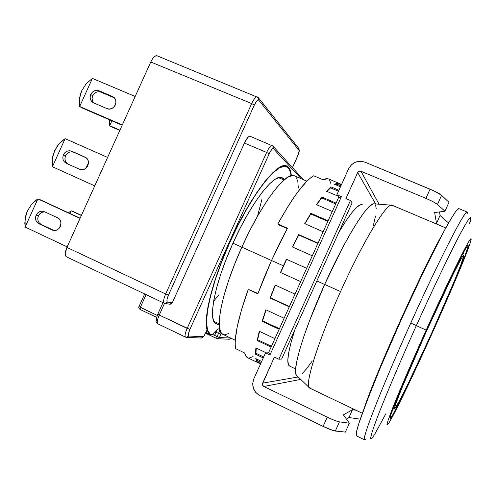 <?xml version="1.0" encoding="UTF-8"?>
<svg xmlns="http://www.w3.org/2000/svg" width="496" height="496" viewBox="0 0 496 496"><rect width="100%" height="100%" fill="white"/><g stroke="black" fill="none" stroke-linecap="round" stroke-linejoin="round"><path stroke-width="0.74" d="M445.792 227.943L392.187 205.27C387.593 201.345 363.456 240.504 340.554 291.574C317.31 342.804 303.775 387.308 309.802 388.132L362.297 413.261M374.492 203.868L373.277 203.85L369.477 206.305L364.231 212.251L357.703 221.6L350.126 234.056L341.831 249.153L324.663 284.444L316.87 280.959L340.554 291.574L324.663 284.444C304.147 329.648 291.884 370.58 296.354 375.156L309.132 387.506C304.941 383.253 318.599 339.983 340.554 291.574C362.198 243.331 385.342 204.885 391.276 205.183L393.074 206.231M311.004 388.188L309.132 387.506M442.63 233.796C423.311 267.363 376.929 370.307 364.585 407.018L374.027 382.106L381.97 362.743L401.115 318.798L421.327 275.435L442.63 233.796M223.026 334.434L221.29 333.008L219.499 328.098L219.288 320.112L220.745 309.262L223.863 295.932L228.563 280.668L234.651 264.151L241.856 247.169L271.498 260.518L241.856 247.169C221.743 291.226 213.819 331.75 222.958 334.397L235.259 340.25M241.843 247.194L232.953 243.189L241.843 247.194M467.492 213.268L466.128 212.703L467.492 213.268L467.22 212.083C463.332 210.819 427.236 285.975 410.775 323.094C439.704 258.776 465.577 208.723 467.22 212.083L458.899 208.611L456.425 210.564C453.654 214.353 449.723 220.85 444.639 230.057C433.597 250.579 417.508 283.718 401.382 319.399C389.131 346.76 378.69 371.237 370.059 392.832L358.509 424.427C356.605 430.937 355.936 434.756 356.5 435.885L364.61 439.822C360.976 440.851 381.585 387.705 410.775 323.094L416.349 325.624C399.528 362.954 384.282 399.007 376.669 419.194C369.365 438.966 368.745 443.926 374.815 434.081C367.3 446.549 370.636 433.87 381.467 406.869C392.237 379.973 406.15 348.242 416.349 325.624L426.163 330.131L416.349 325.624C426.517 303.068 440.975 271.845 453.871 246.208C466.798 220.472 474.021 209.69 469.681 223.529C473.023 212.505 469.755 216.175 459.879 234.552C449.891 253.437 433.113 288.443 416.349 325.624L410.775 323.094C393.818 360.09 361.069 437.745 364.61 439.822L365.602 439.32M432.028 333.566C414.755 371.919 396.769 409.572 389.887 421.315C385.262 429.152 386.223 424.644 392.77 407.799C399.503 390.705 412.294 360.908 426.163 330.131L408.809 369.384L395.368 401.301L388.064 420.472L386.973 424.502L387.562 424.824L389.701 421.637L397.959 406.038L417.186 365.98L439.413 317.049L463.853 259.83L470.152 243.114L471.181 239.283L470.611 238.929L468.373 242.277L464.461 249.407L444.044 291.208L426.163 330.131C440.876 297.6 452.817 272.292 461.987 254.194C470.189 238.291 472.893 234.658 470.103 243.282C465.837 256.277 449.407 295.027 432.028 333.566M462.935 254.46L463.834 251.869L462.935 254.46M431.849 333.467L431.849 333.467C410.421 381.133 388.38 426.027 390.16 417.316C390.873 412.244 406.788 373.779 426.417 330.286C445.898 287.004 463.971 250.021 467.288 246.128C472.657 238.991 453.456 285.653 431.849 333.467L405.418 390.222L392.516 415.276L390.581 418.122L390.092 417.7L391.158 413.844L403.614 382.397L418.159 348.781L442.891 294.432L461.795 255.694L465.453 248.992L467.579 245.774L468.162 245.979L464.988 255.812L456.921 275.943L431.849 333.467M393.514 408.537L392.169 410.93L393.514 408.537M385.845 413.751L374.815 434.081M257.505 216.262L261.956 199.287M213.609 301.301L218.798 294.866M458.924 208.624L458.31 208.711L455.272 212.096L450.163 220.199L443.083 232.946L424.068 270.692L401.58 318.953L380.265 367.858L364.461 407.352L359.526 421.259L356.767 430.615L356.165 435.302L356.525 435.897M306.937 181.164L294.401 175.82C286.403 170.779 261.51 203.168 241.856 247.169L249.823 230.547L258.168 215.097L266.482 201.543L274.381 190.47L281.505 182.299L287.587 177.283L292.404 175.485L294.481 175.851M295.833 176.836L297.798 181.121L298.307 188.052M228.997 333.529L224.521 334.794M391.276 205.183L373.562 203.794C367.201 203.503 344.869 239.388 324.663 284.444L309.541 320.726L303.676 337.007L299.305 351.032L296.577 362.229L295.535 370.214L296.155 374.809L297.03 375.807M301.866 373.903L306.59 368.782L312.282 360.958M373.376 225.513L375.515 215.983M376.272 208.952L375.54 204.805M426.789 330.497L426.399 330.324L426.789 330.497L401.803 388.194L395.665 404.197L394.655 407.749L395.014 408.282L399.478 400.861L408.003 383.935L431.588 333.312C415.555 368.937 399.013 403.211 395.399 407.842C390.575 414.898 405.492 377.661 426.789 330.497C447.913 283.532 465.732 248.105 463.661 256.333C462.582 262.13 447.739 297.538 431.588 333.312L453.945 281.995L461.044 264.256L463.735 255.806L463.146 255.781L461.199 258.782L453.375 273.773L426.789 330.497M232.953 243.189C251.013 202.728 274.356 172.918 282.162 177.723L284.326 179.701L283.458 178.603L280.11 177.388L275.485 179.068L269.725 183.706L263.035 191.227L255.676 201.388L247.969 213.813L240.275 227.962L232.953 243.189L226.368 258.751L220.825 273.922L216.572 287.978L213.782 300.297L212.53 310.378L212.815 317.862L214.57 322.543L217.651 324.347L219.182 324.279L216.268 323.969C207.446 321.309 214.452 283.693 232.953 243.189M220.057 330.522L219.654 330.324L220.057 330.522M212.927 334.006L216.963 329.753L219.542 328.364L216.963 329.753L214.917 334.949L210.434 334.465L207.557 330.286L206.522 322.4L207.464 310.998L210.434 296.496L215.351 279.546L222.016 260.989L230.076 241.837C250.951 195.089 277.772 161.039 286.663 166.575C289.137 167.71 290.606 170.748 291.059 175.702L290.557 172.472L288.343 167.772L284.574 166.185L279.322 167.927L272.726 173.11L265.013 181.666L256.494 193.347L247.547 207.719L238.595 224.136L230.076 241.837C208.698 288.641 200.806 331.737 210.905 334.726L214.917 334.949L216.963 329.753L215.351 332.301M229.946 241.775C250.945 194.736 277.927 160.499 286.862 166.067C289.422 167.245 290.91 170.432 291.326 175.634L290.786 172.013L288.567 167.282L284.778 165.676L279.496 167.419L272.862 172.627L265.106 181.226L256.531 192.981L247.529 207.433L238.52 223.963L229.946 241.775C212.524 280.042 203.211 317.756 207.061 329.97L206.28 324.167L206.565 316.423L207.948 306.894L210.434 295.771L213.974 283.34L218.488 269.942L229.946 241.775M206.993 330.181L203.596 336.753L188.815 336.034C187.866 335.569 188.22 333.368 189.875 329.437L269.192 153.797C271.058 149.947 272.465 148.248 273.42 148.688L301.134 178.69L273.42 148.688L272.881 146.029M114.371 97.873L112.369 96.447L114.235 97.811L101.041 92.194L99.113 90.811L101.041 92.194C97.464 91.103 94.686 92.306 92.702 95.796L90.731 94.432C92.727 90.923 95.517 89.714 99.113 90.811L113.293 96.949C119.586 100.694 113.466 111.786 106.888 108.574L92.888 102.492C90.21 100.496 89.491 97.805 90.731 94.432L92.702 95.796C91.63 98.506 91.983 100.886 93.769 102.945M44.981 211.941C42.048 211.755 39.854 213.057 38.397 215.853C37.082 219.647 38.025 222.512 41.218 224.452L38.967 223.777C35.755 221.83 34.813 218.947 36.134 215.134L38.397 215.853L36.134 215.134C37.956 211.835 40.56 210.62 43.952 211.488L57.505 217.763C64.474 220.621 59.718 232.829 52.669 230.163L38.967 223.777L52.012 229.902L54.374 230.448L56.792 229.983L58.906 228.588L60.382 226.461L61.008 223.932L60.679 221.396L59.446 219.226L57.505 217.763L44.435 211.687L42.092 211.153L39.692 211.625L37.603 213.02L36.134 215.134L35.514 217.639L35.83 220.162L37.045 222.32L38.967 223.777L41.218 224.452L39.308 223.002L38.099 220.856L37.783 218.345L38.397 215.853L39.86 213.751L41.943 212.356L44.33 211.891M71.511 151.801L73.861 152.297L85.988 157.697L73.861 152.297C70.308 151.15 67.537 152.322 65.559 155.812L63.438 154.771C65.429 151.261 68.212 150.083 71.784 151.23L85.176 157.201C92.312 160.394 86.44 172.726 79.459 169.223L66.228 163.283C63.06 161.367 62.13 158.534 63.438 154.771L65.559 155.812C64.306 159.235 65.05 161.956 67.772 163.978M113.832 107.105L115.122 105.381L113.832 107.105M71.25 210.825L81.356 215.487L71.25 210.825M68.417 212.784L71.213 210.843L70.004 213.522L71.213 210.843L68.417 212.784M88.493 162.924L85.765 168.361L88.493 162.917M92.38 78.405L135.179 96.466L92.423 78.38L86.223 83.712L92.38 78.405L79.695 106.448L79.496 98.58L81.759 90.706L86.223 83.712L81.759 90.706L80.333 94.587L79.496 98.58L79.286 102.573L79.695 106.448L92.38 78.405M37.901 198.915L80.042 218.401L37.901 198.915M31.787 204.042L37.857 198.939L25.16 227.007L25.06 218.922L27.354 210.961L31.787 204.042L34.658 201.221L37.857 198.939L25.16 227.007L24.8 223.002L25.916 214.867L27.354 210.961L31.787 204.042M65.125 138.657L107.613 157.418L65.168 138.638L61.901 141L59.012 143.865L65.125 138.657L52.433 166.712L52.285 158.739L54.566 150.821L59.012 143.865L56.544 147.169L53.134 154.715L52.285 158.739L52.049 162.775L52.433 166.712L65.125 138.657M52.446 166.761L94.748 185.876L52.446 166.761M25.172 227.056L67.165 246.872L25.172 227.056M79.707 106.497L122.314 124.911L79.707 106.497L81.735 107.793L79.707 106.497M59.613 227.776L61.002 223.008L59.607 227.776M109.728 125.68L109.362 119.734L109.728 125.68L111.916 120.838L109.728 125.68M111.457 126.827L109.734 125.724L119.945 130.157L109.734 125.724L119.809 130.454L111.457 126.827M272.85 146.004L250.021 136.22C248.552 136.071 246.692 138.347 244.429 143.053L266.625 152.439C268.888 147.703 270.704 145.39 272.062 145.495L272.85 146.004L273.42 148.688L272.738 148.633L271.653 149.606L269.192 153.797L266.625 152.439L269.192 153.797L189.875 329.437L159.247 315.034C157.201 319.877 156.736 322.803 157.858 323.826L185.541 337.137C184.549 336.176 185.095 333.262 187.166 328.395L189.875 329.437L188.35 334.068L188.331 335.55L188.815 336.034L186.415 337.392L188.815 336.034L203.596 336.753L202.039 338.018M185.777 337.199L186.378 337.385L185.777 337.199M301.587 177.655L273.222 146.407M272.044 145.489C270.673 145.421 268.869 147.74 266.625 152.439L187.166 328.395C185.107 333.225 184.562 336.139 185.516 337.131M186.899 337.41L201.283 338.03L203.596 336.753L207.061 329.97M217.732 338.737L229.226 339.233L231.179 338.309L229.257 339.239L228.712 339.078M84.946 157.096L86.899 158.522L88.145 160.654L88.486 163.172L87.866 165.695L86.385 167.822L84.264 169.241L81.828 169.737L79.459 169.223L66.315 163.32L64.375 161.901L63.147 159.774L62.818 157.269L63.438 154.771L64.908 152.65L67.01 151.237L69.421 150.734L71.784 151.23L84.946 157.096M80.129 218.203L40.151 199.721L80.129 218.203M53.952 230.423L41.218 224.452L53.952 230.423M122.152 125.265L81.735 107.793L122.152 125.265M93.651 102.889L106.888 108.574L109.275 109.052L111.718 108.531L113.851 107.093L115.332 104.954L115.952 102.443L115.605 99.944L114.347 97.842L112.369 96.447L99.113 90.811L96.739 90.346L94.314 90.873L92.206 92.312L90.731 94.432L90.117 96.925L90.452 99.411L91.692 101.5L93.651 102.889M81.431 215.32L73.16 211.507L81.431 215.32M258.28 97.557L156.984 55.769C155.056 55.397 152.985 57.474 150.765 61.988L251.683 103.571C253.921 98.915 255.775 96.67 257.257 96.85L258.28 97.557L258.745 100.18L298.902 150.195C299.293 151.212 298.803 153.326 297.433 156.544L292.497 167.481L298.239 154.541L299.063 150.976L298.518 148.087L258.639 98.016M144.696 293.961L139.004 306.559L140.343 307.346L140.052 309.43L156.6 317.347M297.96 147.721L298.536 148.106L298.902 150.195L258.745 100.18L258.304 97.582M257.232 96.838C255.744 96.714 253.896 98.958 251.683 103.571L254.33 105.04C256.24 101.141 257.709 99.522 258.745 100.18L258.013 99.994L256.866 100.868L254.33 105.04L251.683 103.571L165.658 294.004L168.46 295.126L254.33 105.04L168.46 295.126L165.658 294.004L66.929 247.399L150.765 61.988L251.683 103.571L165.658 294.004C163.537 299.038 163.054 302.114 164.213 303.23M250.052 136.239L249.228 136.295L247.758 137.522L244.429 143.053L172.248 302.858L167.53 302.095C166.476 301.475 166.786 299.156 168.46 295.126L166.947 299.925L166.985 301.512L167.53 302.095L164.914 303.459L167.53 302.095L172.248 302.858L169.638 304.191L170.953 304.104L172.248 302.858L244.429 143.053L266.625 152.439L187.166 328.395L159.247 315.034L164.523 303.354L159.247 315.034L157.796 314.135L159.247 315.034C157.213 319.839 156.742 322.766 157.833 323.82L158.125 323.9M200.719 337.85L201.32 338.036L203.602 336.852M221.377 333.114L219.437 337.522L230.671 338.067L219.437 337.522L217.267 338.718L216.69 338.545L217.099 336.617L219.437 337.522L217.267 338.718L216.69 338.545L217.099 336.617L213.987 335.135L219.437 337.522L220.98 334.106L218.556 333.393L217.099 336.617L218.556 333.393L220.98 334.106L221.377 333.114M66.489 162.905L65.267 160.791L64.945 158.298L65.559 155.812L67.022 153.704L69.13 152.284M93.663 102.833L92.43 100.75L92.095 98.276L92.702 95.796L94.172 93.688L96.286 92.25M98.679 91.735L101.041 92.194L114.235 97.811M156.593 317.359L140.052 309.43C138.713 308.134 138.365 307.173 139.004 306.559L157.244 315.437L140.343 307.346L140.12 309.448M140.343 307.346L146.091 294.624L140.343 307.346M219.561 330.844L218.996 330.578L219.561 330.844L218.556 333.393L216.014 332.184L218.556 333.393L219.561 330.844L220.267 331.123L219.561 330.844M208.103 334.434L216.653 338.514M157.04 55.794L156.091 55.701L154.349 56.687L152.477 58.894L150.765 61.988L66.929 247.399L65.23 253.76L65.565 255.905L66.402 256.804M66.929 247.399C64.895 252.359 64.703 255.483 66.365 256.785L164.232 303.236C163.048 302.151 163.525 299.069 165.658 294.004L66.929 247.399M164.449 303.298L164.883 303.453L164.449 303.298M157.058 320.782L156.73 320.639M156.494 320.261L156.438 318.761M205.387 333.355L208.016 334.416L210.645 334.602L205.387 333.355M362.309 204.749L360.834 204.65L357.07 206.962L351.968 212.536L345.693 221.278L338.78 232.395C350.622 212.66 358.447 203.441 362.254 204.73M247.467 357.684L246.301 356.816L244.646 352.96L235.662 348.669L235.191 344.683L235.302 339.593L237.311 326.25L241.688 309.219L248.267 289.391L257.97 293.471L248.267 289.391L257.846 293.806L264.256 277.326L271.517 260.481L279.347 243.902L287.444 228.234L277.791 223.981L279.688 225.296L277.791 223.981C292.882 196.937 304.848 180.866 313.701 175.782L322.859 179.664L313.701 175.782L310.434 177.996L306.72 181.375L298.108 191.58L293.31 198.301L288.275 206.014L277.791 223.981L287.444 228.234L271.517 260.481L283.408 265.837L286.434 259.241L306.652 268.305L286.434 259.241L283.408 265.837L280.463 272.471L300.65 281.604L280.463 272.471L283.408 265.837L271.517 260.481L257.846 293.806L248.267 289.391C237.913 318.699 233.709 338.458 235.662 348.669L244.646 352.96L245.712 356.01L247.132 357.511L260.536 363.934M275.15 285.064L295.002 294.122L275.15 285.064L270.084 298.009L275.15 285.064M289.267 306.838L270.084 298.009L270.425 297.786L289.41 306.522L270.425 297.786L275.367 285.157L270.084 298.009L289.267 306.838M265.85 309.783L284.115 318.252L265.85 309.783L262.111 321.321L265.85 309.783M279.143 329.276L262.111 321.321L262.551 320.807L279.409 328.681L262.551 320.807L266.079 309.888L262.111 321.321L279.143 329.276M259.284 331.278L274.92 338.632L259.284 331.278L257.133 340.492L259.284 331.278M271.101 347.095L257.133 340.492L257.641 339.741L271.467 346.276L257.641 339.741L259.563 331.409L257.133 340.492L271.101 347.095M255.886 347.901L266.321 352.861L255.886 347.901L255.415 354.169L255.886 347.901M263.258 357.907L255.415 354.169L255.936 353.264L263.686 356.953L255.936 353.264L256.283 348.093L255.936 353.264L255.415 354.169L263.258 357.907M255.75 358.608L261.665 361.435L255.75 358.608L256.885 361.652L255.75 358.608M260.735 363.494L256.885 361.652L257.387 360.66L261.194 362.483L257.387 360.66L256.606 359.023L257.387 360.66L256.885 361.652L260.735 363.494M340.907 185.839L337.02 184.196L335.352 184.63L337.02 184.196L340.907 185.839M338.489 191.202L330.59 187.841L326.988 191.437L330.59 187.841L338.489 191.202M335.705 203.93L321.65 197.904L316.721 204.78L321.65 197.904L335.705 203.93M327.825 221.383L310.763 213.981L304.941 223.789L310.763 213.981L327.825 221.383M317.874 243.443L298.753 235.017L292.572 247.033L298.753 235.017L317.874 243.443M286.638 259.346L280.674 272.558L286.638 259.346M448.564 222.971L440.057 215.493L436.523 223.336L438.166 224.719L436.523 223.336L434.626 212.53L436.523 223.336L440.057 215.493L439.561 211.91L440.057 215.493L448.564 222.971M448.961 202.312L444.943 211.234L434.626 212.53L444.943 211.234L448.961 202.312L441.601 195.3L437.478 204.445L444.943 211.234L437.478 204.445L441.601 195.3C439.673 193.663 435.829 191.617 430.069 189.168L425.921 198.375L433.138 201.736L437.478 204.445C435.525 202.858 431.675 200.83 425.921 198.375L430.069 189.168L365.037 162.18L360.307 161.237L355.527 162.161L351.422 164.802L348.614 168.764C352.377 162.204 357.852 160.01 365.037 162.18L433.864 190.842L441.601 195.3L448.961 202.312M338.78 197.117L336.896 194.723L341.403 196.645L269.954 354.981L265.527 352.873L268.516 352.817L338.78 197.117L340.802 197.978L338.78 197.117L268.516 352.817L270.506 353.76L268.516 352.817L265.527 352.873L253.797 378.876L252.681 383.606L253.419 388.436L255.893 392.634L259.737 395.554C253.344 391.604 251.36 386.043 253.797 378.876L265.527 352.873L269.954 354.981L341.403 196.645L336.896 194.723L338.78 197.117M352.513 409.677L356.035 410.266L352.513 409.677L348.973 417.527L352.513 409.677L343.393 414.879L352.513 409.677M360.232 419.157L348.973 417.527L346.444 419.101L348.973 417.527L360.232 419.157M349.389 423.175L343.393 414.879L349.389 423.175L345.365 432.109L349.389 423.175L339.438 421.879L349.389 423.175M345.365 432.109L335.308 431.043L339.438 421.879C336.97 421.433 332.909 419.864 327.255 417.179L323.094 426.399L333.318 430.596L345.365 432.109M341.36 184.828L337.429 183.167L337.02 184.196L337.429 183.167L334.44 184.239L340.473 186.8L334.44 184.239L337.429 183.167L341.36 184.828M338.917 190.241L330.931 186.849L330.59 187.841L330.931 186.849L326.579 191.264L338.005 196.137L326.579 191.264L330.931 186.849L338.917 190.241M336.077 203.112L321.879 197.03L321.65 197.904L321.879 197.03L316.436 204.656L332.289 211.494L316.436 204.656L321.879 197.03L336.077 203.112M328.098 220.782L310.862 213.305L304.711 223.684L323.15 231.75L304.711 223.684L310.862 213.305L328.098 220.782M318.023 243.114L298.704 234.602L292.361 246.94L312.294 255.806L292.361 246.94L298.704 234.602L318.023 243.114M379.068 204.228L360.952 171.238L425.921 198.375L360.952 171.238L379.068 204.228M348.614 168.764L336.896 194.723L348.614 168.764M259.737 395.554L323.094 426.399C328.749 429.096 332.822 430.646 335.308 431.043L339.438 421.879L334.552 420.379L327.255 417.179L263.829 386.483L300.75 379.403L263.829 386.483L262.669 385.324L262.421 383.954L262.638 383.148L298.226 376.972L262.638 383.148L274.393 357.089L278.845 359.203L281.635 359.042L352.129 202.814L350.449 200.502L278.845 359.203L350.449 200.502L345.923 198.574L357.79 172.304L359.048 171.225L360.952 171.238L359.048 171.225L357.666 172.552L375.621 203.955L357.666 172.552L345.923 198.574L350.449 200.502L352.129 202.814L281.635 359.042L278.845 359.203L274.393 357.089L262.415 384.096L262.564 385.063L263.829 386.483L327.255 417.179L323.094 426.399L259.737 395.554M287.24 228.619L279.688 225.296L287.24 228.619M341.533 184.45L328.03 178.734L322.859 179.664L326.796 178.461L328.085 178.758M253.078 356.568L249.159 357.988M329.518 179.93L331.006 183.904M289.565 366.073C286.049 364.045 287.823 351.906 294.897 329.654L291.096 342.271L288.653 352.867L287.804 360.493L288.511 364.957L289.614 366.091M295.604 368.943L289.503 366.042M213.832 321.303L219.176 323.832M469.681 223.529L470.555 217.236M278.547 177.661L283.985 179.986M286.663 166.575L284.543 165.683M302.473 178.436L302.845 179.416M231.446 338.433L229.828 339.233M53.047 230.274L52.669 230.163M113.739 97.272L113.293 96.949M297.457 156.581C300.26 148.608 299.162 151.23 298.871 148.558M297.445 156.618L292.522 167.512M217.267 338.718L208.066 334.422M162.986 302.647L157.778 314.179C154.231 324.483 157.096 322.071 157.858 323.826M207.024 330.156L203.627 336.809M169.638 304.191L165.236 303.509M210.856 334.701L205.908 332.339"/></g></svg>
